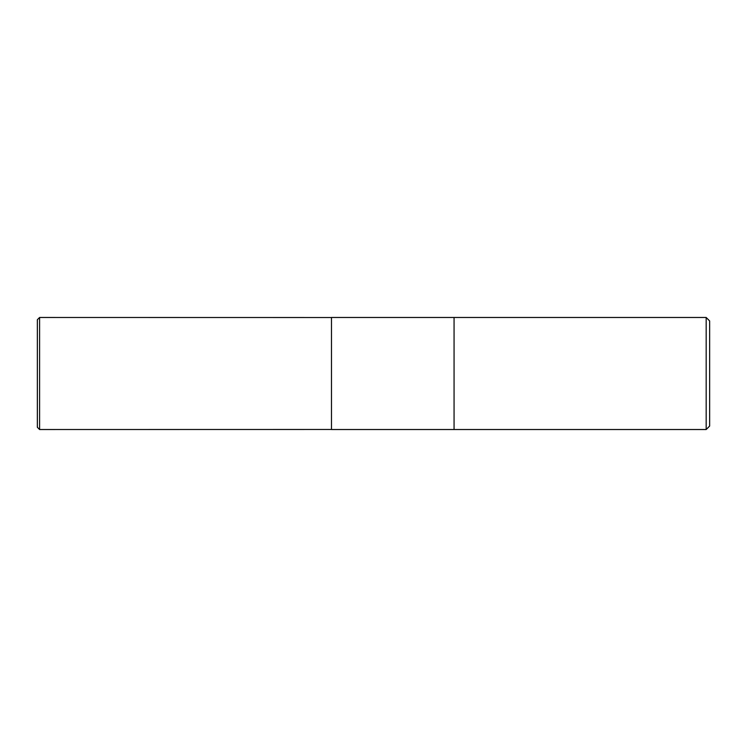 <?xml version="1.0" encoding="UTF-8"?>
<svg xmlns="http://www.w3.org/2000/svg" width="747" height="747" viewBox="0 0 747 747"><rect width="100%" height="100%" fill="white"/><g stroke="black" fill="none" stroke-linecap="round" stroke-linejoin="round"><path stroke-width="1.12" d="M706.176 429.525L709.65 426.051L709.65 320.949L706.176 317.475L454.064 317.475L454.064 429.525L454.064 317.475L331.481 317.475L331.481 429.525L706.176 429.525L706.176 317.475M37.359 427.088L37.35 319.716L37.35 427.284L39.591 429.525L39.591 317.475L37.35 319.716L37.359 427.088M331.481 317.522L39.591 317.475M331.481 429.478L39.591 429.525"/></g></svg>
